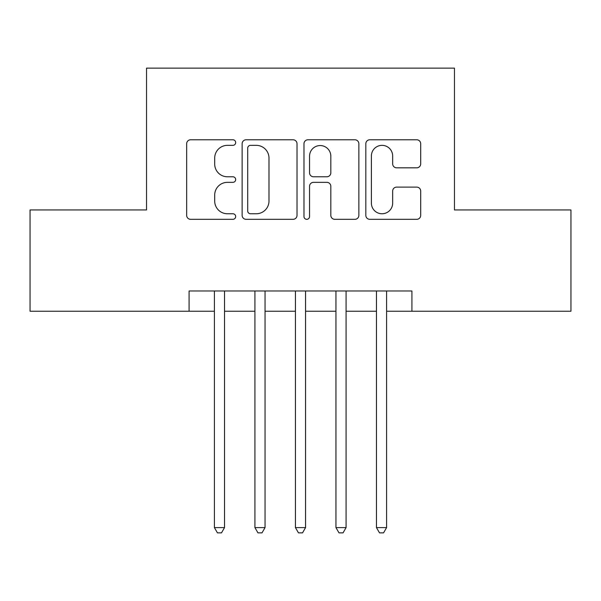 <?xml version="1.0" encoding="UTF-8"?>
<svg xmlns="http://www.w3.org/2000/svg" width="601" height="601" viewBox="0 0 601 601"><rect width="100%" height="100%" fill="white"/><g stroke="black" fill="none" stroke-linecap="round" stroke-linejoin="round"><path stroke-width="0.9" d="M235.675 142.572A2.787 2.787 0 0 0 232.887 139.785L190.637 139.785A3.974 3.974 0 0 0 186.656 143.767L186.656 215.353A3.974 3.974 0 0 0 190.637 219.327L232.887 219.327A2.787 2.787 0 0 0 235.675 216.54A2.787 2.787 0 0 0 232.887 213.761L227.426 213.761A12.726 12.726 0 0 1 214.7 201.035L214.7 195.07A12.726 12.726 0 0 1 227.426 182.343L232.887 182.343A2.787 2.787 0 0 0 235.675 179.556A2.787 2.787 0 0 0 232.887 176.777L227.426 176.777A12.726 12.726 0 0 1 214.7 164.05L214.7 158.078A12.726 12.726 0 0 1 227.426 145.352L232.887 145.352A2.787 2.787 0 0 0 235.675 142.572M416.726 167.822A3.974 3.974 0 0 0 420.708 163.848L420.708 143.767A3.974 3.974 0 0 0 416.726 139.785L369.803 139.785A3.974 3.974 0 0 0 365.821 143.767L365.821 215.353A3.974 3.974 0 0 0 369.803 219.327L416.726 219.327A3.974 3.974 0 0 0 420.708 215.353L420.708 191.088A3.974 3.974 0 0 0 416.726 187.114L396.645 187.114A3.974 3.974 0 0 0 392.663 191.088L392.663 203.123A10.638 10.638 0 0 1 382.026 213.761A10.638 10.638 0 0 1 371.388 203.123L371.388 155.997A10.638 10.638 0 0 1 382.026 145.352A10.638 10.638 0 0 1 392.663 155.997L392.663 163.848A3.974 3.974 0 0 0 396.645 167.822L416.726 167.822M189.082 311.235L30.05 311.235L30.05 209.944L146.539 209.944L146.539 68.138L454.461 68.138L454.461 209.944L570.95 209.944L570.95 311.235L411.918 311.235L411.918 290.982L189.082 290.982L189.082 311.235L214.399 311.235M297.022 143.767A3.974 3.974 0 0 0 293.04 139.785L246.117 139.785A3.974 3.974 0 0 0 242.135 143.767L242.135 215.353A3.974 3.974 0 0 0 246.117 219.327L293.04 219.327A3.974 3.974 0 0 0 297.022 215.353L297.022 143.767M307.96 139.785L354.883 139.785A3.974 3.974 0 0 1 358.865 143.767L358.865 215.353A3.974 3.974 0 0 1 354.883 219.327L334.802 219.327A3.974 3.974 0 0 1 330.828 215.353L330.828 186.318A3.974 3.974 0 0 0 326.846 182.343L313.527 182.343A3.974 3.974 0 0 0 309.545 186.318L309.545 216.54A2.787 2.787 0 0 1 306.765 219.327A2.787 2.787 0 0 1 303.978 216.54L303.978 143.767A3.974 3.974 0 0 1 307.96 139.785M224.534 311.235L254.922 311.235M265.049 311.235L295.437 311.235M305.563 311.235L335.951 311.235M346.078 311.235L376.466 311.235M386.601 311.235L411.918 311.235M250.489 145.352A2.787 2.787 0 0 0 247.702 148.139L247.702 210.974A2.787 2.787 0 0 0 250.489 213.761L256.259 213.761A12.726 12.726 0 0 0 268.985 201.035L268.985 158.078A12.726 12.726 0 0 0 256.259 145.352L250.489 145.352M330.828 156.192A10.638 10.638 0 0 0 320.183 145.555A10.638 10.638 0 0 0 309.545 156.192L309.545 172.795A3.974 3.974 0 0 0 313.527 176.777L326.846 176.777A3.974 3.974 0 0 0 330.828 172.795L330.828 156.192M224.534 290.982L224.534 527.595L214.399 527.595L214.399 290.982M224.534 527.595L221.491 532.862L217.442 532.862L214.399 527.595M265.049 290.982L265.049 527.595L254.922 527.595L254.922 290.982M265.049 527.595L262.006 532.862L257.957 532.862L254.922 527.595M305.563 290.982L305.563 527.595L295.437 527.595L295.437 290.982M305.563 527.595L302.528 532.862L298.472 532.862L295.437 527.595M346.078 290.982L346.078 527.595L335.951 527.595L335.951 290.982M346.078 527.595L343.043 532.862L338.994 532.862L335.951 527.595M386.601 290.982L386.601 527.595L376.466 527.595L376.466 290.982M386.601 527.595L383.558 532.862L379.509 532.862L376.466 527.595"/></g></svg>
